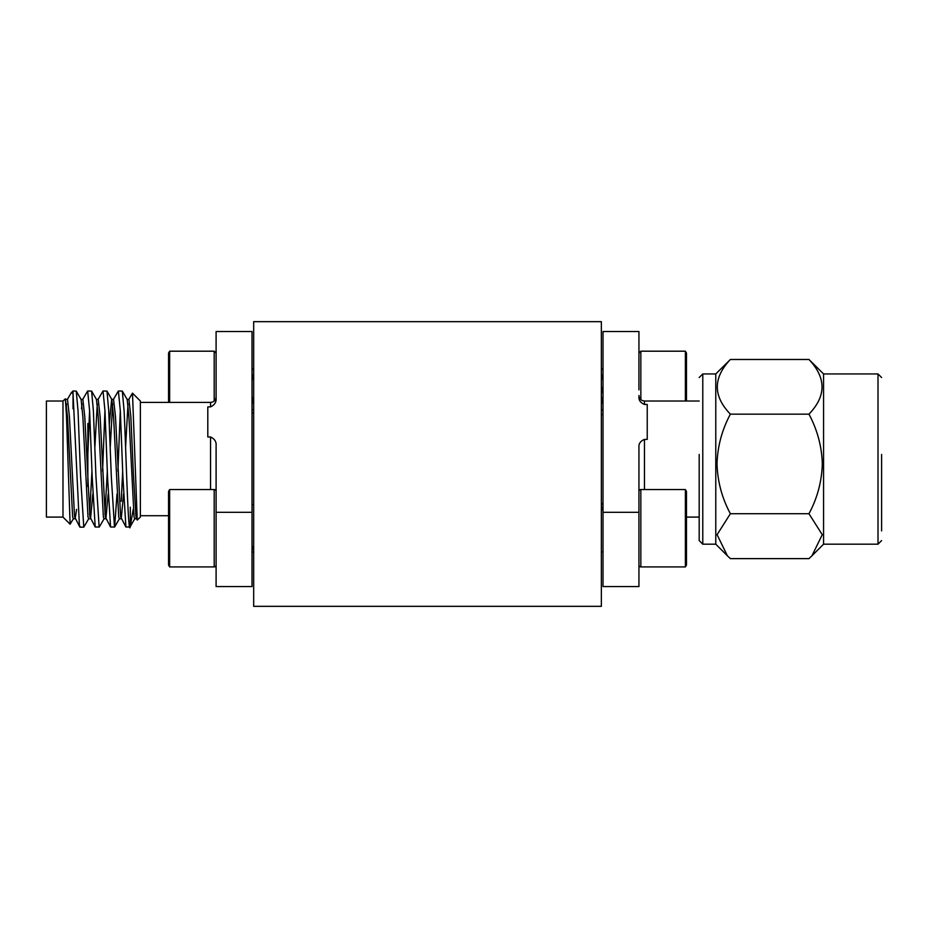 <?xml version="1.0" encoding="UTF-8"?>
<svg xmlns="http://www.w3.org/2000/svg" width="928" height="928" viewBox="0 0 928 928"><rect width="100%" height="100%" fill="white"/><g stroke="black" fill="none" stroke-linecap="round" stroke-linejoin="round"><path stroke-width="1.39" d="M253.68 321.668L601.356 321.668L601.356 606.332L253.68 606.332L253.68 321.668M88.786 518.624L83.775 527.139L79.994 527.139L79.379 524.819L73.034 393.634L71.352 392.648L67.315 399.481M66.19 408.204L66.572 403.9M65.656 399.33L67.489 399.33L69.438 416.823L74.553 516.745L79.843 527.011M75.168 518.787L76.606 509.356M81.502 408.761L81.931 403.9M81.014 399.33L82.847 399.33L84.784 416.823L89.912 516.745L95.201 527.011L92.174 476.679L89.61 410.918L87.673 390.978L82.673 399.481M90.526 518.787L92.835 494.079M94.888 447.029L97.278 403.9M96.373 399.33L98.206 399.33L100.143 416.823L105.258 516.745L110.56 527.011L107.532 476.679L104.968 410.918L103.031 390.978L98.032 399.481M105.885 518.787L108.193 494.079M110.246 447.029L112.636 403.9M111.731 399.33L113.552 399.33L115.501 416.823L120.617 516.745L125.906 527.011L122.89 476.679L120.327 410.918L118.378 390.978L113.39 399.481M121.232 518.787L123.54 494.079M125.605 447.029L127.994 403.9M127.078 399.33L128.911 399.33L130.86 416.823L133.412 474.51L135.975 516.745L136.416 518.636L136.95 518.184M132.484 393.136L140.372 401.024L140.372 517.093L137.251 520.063L132.484 393.147L128.737 399.481M134.85 518.624L130.001 527L125.906 527.011M117.009 493.998L114.643 527L110.56 527.011M104.145 518.624L99.296 527L95.201 527.011M73.034 408.761L73.034 390.978L76.258 391.106L81.107 399.492L82.87 416.823L87.986 516.745L88.601 518.787L90.434 518.787M70.11 524.227L66.468 415.547L65.354 398.808L62.988 401.024L62.988 517.093L70.11 524.227L73.428 518.624M83.775 527.139L80.597 476.679L78.045 410.918L76.258 391.106M99.134 527.139L95.955 476.679L93.392 410.918L91.617 391.106L87.673 390.978M89.587 410.35L87.858 453.653M114.492 527.139L111.314 476.679L108.75 410.918L106.975 391.106L103.031 390.978M104.945 410.35L102.567 471.088M130.326 507.198L130.326 525.921C128.284 541.836 126.173 453.966 124.108 410.918L122.322 391.106L118.378 390.978M120.304 410.35L117.926 471.088M122.322 391.106L127.171 399.492L128.934 416.823L134.05 516.745L134.676 518.787L136.509 518.787M135.674 514.205L136.3 506.688M121.255 501.294L122.693 471.006M106.975 391.106L111.824 399.492L113.576 416.823L118.703 516.745L119.318 518.787L121.15 518.787M104.957 514.205L107.335 471.006M109.33 424.108L111.638 399.33M91.617 391.106L96.466 399.492L98.229 416.823L103.344 516.745L103.959 518.787L105.792 518.787M89.598 514.205L91.976 471.006M65.354 398.808L67.512 416.823L72.628 516.745L73.254 518.787L75.087 518.787M130.326 525.921L133.296 509.066M62.988 401.024L46.4 401.024L46.4 517.093L62.988 517.093M207.802 436.972L210.563 436.972C214.588 438.886 216.433 441.716 216.096 445.475L216.096 586.566L252.022 586.566L252.022 331.54L216.096 331.54L216.096 398.379C216.433 402.126 214.588 404.968 210.563 406.882L207.802 406.882L207.802 436.972M87.858 486.597L87.858 423.493M216.096 512.314L252.022 512.314M603.014 512.314L603.014 586.566L638.94 586.566L638.94 512.314L603.014 512.314L603.014 331.54L638.94 331.54L638.94 389.876M699.19 401.024L644.473 401.024L644.473 404.446L647.234 404.446L647.234 439.408L644.473 439.408C640.471 441.055 638.626 443.677 638.94 447.261L638.94 512.314M644.473 404.446C640.482 402.798 638.638 400.188 638.94 396.592M685.386 401.024L685.386 351.19L640.842 351.19L640.842 399.666M686.476 401.024L686.476 353.081L685.386 351.19M603.014 380.608L601.356 373.764M601.356 368.277L603.014 370.133M601.356 386.257L603.014 393.611M601.356 396.476L603.014 404.457M603.014 409.503L601.356 410.536M601.356 408.61L601.599 409.793M685.386 489.543L640.842 489.543L640.842 566.927L685.386 566.927L685.386 489.543L686.476 491.446L686.476 565.024L685.386 566.927M640.842 566.927A1.902 1.902 0 0 1 638.94 565.024M638.94 491.446A1.902 1.902 0 0 1 640.842 489.543M603.014 506.352L601.356 510.771M601.356 551.731L603.014 552.009M168.56 402.404L168.56 353.081L169.65 351.19L169.65 402.404M252.022 380.608L253.68 373.764M253.68 368.277L252.022 370.133M252.022 404.457L253.68 396.476M252.022 409.503L253.437 409.793L253.68 408.61M253.437 409.793L253.68 410.536M169.65 566.927L214.194 566.927L214.194 489.543L169.65 489.543L169.65 566.927L168.56 565.024L168.56 491.446L169.65 489.543M214.194 489.543A1.902 1.902 0 0 1 216.096 491.446M216.096 565.024A1.902 1.902 0 0 1 214.194 566.927M252.022 550.13L253.68 545.71M253.68 504.751L252.022 504.472M699.19 454.453L699.19 540.583L702.786 544.179L702.786 373.938L699.19 377.522M702.786 544.179L715.778 544.179L715.778 373.938L730.382 359.484L808.961 359.484L823.565 373.938L878.004 373.938L881.6 377.522M730.382 513.718L808.961 513.718L822.254 534.679L811.954 555.791L808.961 558.621L730.382 558.621L727.378 555.791L717.089 534.679L730.382 513.718C722.03 498.243 717.576 481.655 717.019 463.93C717.53 446.414 721.984 429.826 730.382 414.155C712.959 396.094 712.959 377.87 730.382 359.484M730.382 414.155L808.961 414.155C826.372 396.094 826.372 377.87 808.961 359.484M808.961 513.718C817.301 498.243 821.756 481.655 822.312 463.93C821.802 446.414 817.348 429.826 808.961 414.155M811.954 555.779L823.565 544.179L823.565 373.938M881.6 530.909L881.6 454.453M210.563 489.543L210.563 436.972M210.563 406.882L210.563 402.404L140.372 402.404M644.473 439.408L644.473 489.543M214.194 401.047L214.194 351.19L216.096 353.081M823.565 544.179L878.004 544.179L878.004 373.938M136.416 518.636L137.251 520.074M71.352 392.648L73.034 390.978M114.643 527L119.492 518.624M168.56 515.713L140.372 515.713M210.563 402.404C213.904 402.056 215.748 400.212 216.096 396.871M253.68 412.902L252.022 412.902M601.356 414.561L603.014 414.561M601.356 503.556L603.014 503.556M644.473 401.024C641.132 400.676 639.288 398.831 638.94 395.49M699.19 517.093L686.476 517.093M640.842 351.19L638.94 353.081M603.014 504.472L602.168 504.472M169.65 351.19L214.194 351.19M252.022 552.009L252.868 552.009M702.786 373.938L715.778 373.938M715.778 544.179L727.378 555.779M878.004 544.179L881.6 540.583"/></g></svg>
